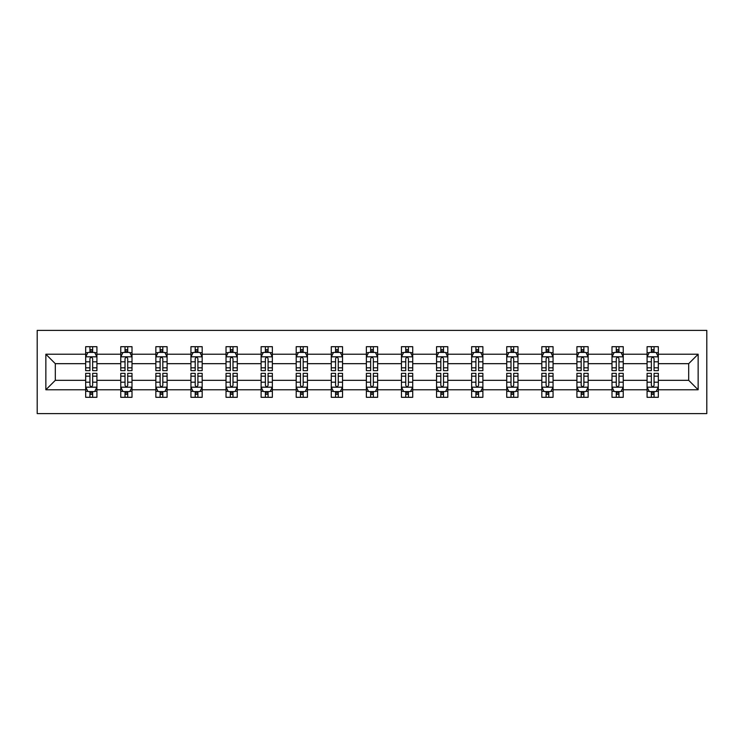 <?xml version="1.0" encoding="UTF-8"?>
<svg xmlns="http://www.w3.org/2000/svg" width="744" height="744" viewBox="0 0 744 744"><rect width="100%" height="100%" fill="white"/><g stroke="black" fill="none" stroke-linecap="round" stroke-linejoin="round"><path stroke-width="1.12" d="M37.2 413.608L706.8 413.608L706.8 330.392L37.2 330.392L37.2 413.608M658.328 389.772L658.328 380.324L688.693 380.324L698.142 389.772L658.328 389.772L658.328 397.305L654.06 397.305L654.06 391.567M647.085 389.772L623.24 389.772L623.24 380.324L647.085 380.324L647.085 397.305L658.328 397.305L658.328 391.298L656.217 391.298M623.24 389.772L623.24 397.305L618.971 397.305L618.971 391.567M611.996 389.772L588.151 389.772L588.151 380.324L611.996 380.324L611.996 397.305L623.24 397.305L623.24 391.298L621.128 391.298M588.151 389.772L588.151 397.305L583.882 397.305L583.882 391.567M576.907 389.772L553.062 389.772L553.062 380.324L576.907 380.324L576.907 397.305L588.151 397.305L588.151 391.298L586.039 391.298M553.062 389.772L553.062 397.305L548.793 397.305L548.793 391.567M541.818 389.772L517.973 389.772L517.973 380.324L541.818 380.324L541.818 397.305L553.062 397.305L553.062 391.298L550.951 391.298M517.973 389.772L517.973 397.305L513.704 397.305L513.704 391.567M506.729 389.772L482.884 389.772L482.884 380.324L506.729 380.324L506.729 397.305L517.973 397.305L517.973 391.298L515.862 391.298M482.884 389.772L482.884 397.305L478.615 397.305L478.615 391.567M471.64 389.772L447.795 389.772L447.795 380.324L471.64 380.324L471.64 397.305L482.884 397.305L482.884 391.298L480.773 391.298M447.795 389.772L447.795 397.305L443.526 397.305L443.526 391.567M436.551 389.772L412.715 389.772L412.715 380.324L436.551 380.324L436.551 397.305L447.795 397.305L447.795 391.298L445.684 391.298M412.715 389.772L412.715 397.305L408.437 397.305L408.437 391.567M401.462 389.772L377.627 389.772L377.627 380.324L401.462 380.324L401.462 397.305L412.715 397.305L412.715 391.298L410.595 391.298M377.627 389.772L377.627 397.305L373.349 397.305L373.349 391.567M366.374 389.772L342.538 389.772L342.538 380.324L366.374 380.324L366.374 397.305L377.627 397.305L377.627 391.298L375.506 391.298M342.538 389.772L342.538 397.305L338.26 397.305L338.26 391.567M331.285 389.772L307.449 389.772L307.449 380.324L331.285 380.324L331.285 397.305L342.538 397.305L342.538 391.298L340.417 391.298M307.449 389.772L307.449 397.305L303.171 397.305L303.171 391.567M296.205 389.772L272.36 389.772L272.36 380.324L296.205 380.324L296.205 397.305L307.449 397.305L307.449 391.298L305.328 391.298M272.36 389.772L272.36 397.305L268.082 397.305L268.082 391.567M261.116 389.772L237.271 389.772L237.271 380.324L261.116 380.324L261.116 397.305L272.36 397.305L272.36 391.298L270.249 391.298M237.271 389.772L237.271 397.305L232.993 397.305L232.993 391.567M226.027 389.772L202.182 389.772L202.182 380.324L226.027 380.324L226.027 397.305L237.271 397.305L237.271 391.298L235.16 391.298M202.182 389.772L202.182 397.305L197.904 397.305L197.904 391.567M190.938 389.772L167.093 389.772L167.093 380.324L190.938 380.324L190.938 397.305L202.182 397.305L202.182 391.298L200.071 391.298M167.093 389.772L167.093 397.305L162.824 397.305L162.824 391.567M155.849 389.772L132.004 389.772L132.004 380.324L155.849 380.324L155.849 397.305L167.093 397.305L167.093 391.298L164.982 391.298M132.004 389.772L132.004 397.305L127.736 397.305L127.736 391.567M120.761 389.772L96.915 389.772L96.915 380.324L120.761 380.324L120.761 397.305L132.004 397.305L132.004 391.298L129.893 391.298M96.915 389.772L96.915 397.305L92.647 397.305L92.647 391.567M85.672 389.772L45.858 389.772L45.858 354.228L85.672 354.228L85.672 363.677L55.307 363.677L55.307 380.324L85.672 380.324L85.672 397.305L96.915 397.305L96.915 391.298L94.804 391.298M87.783 352.703L85.672 352.703L85.672 346.695L85.672 354.228M87.699 346.695L96.915 346.695L96.915 354.228L120.761 354.228L120.761 346.695L132.004 346.695L132.004 354.228L155.849 354.228L155.849 346.695L167.093 346.695L167.093 354.228L190.938 354.228L190.938 346.695L202.182 346.695L202.182 354.228L226.027 354.228L226.027 346.695L237.271 346.695L237.271 354.228L261.116 354.228L261.116 346.695L272.36 346.695L272.36 354.228L296.205 354.228L296.205 346.695L307.449 346.695L307.449 354.228L331.285 354.228L331.285 346.695L342.538 346.695L342.538 354.228L366.374 354.228L366.374 346.695L377.627 346.695L377.627 354.228L401.462 354.228L401.462 346.695L412.715 346.695L412.715 354.228L436.551 354.228L436.551 346.695L447.795 346.695L447.795 354.228L471.64 354.228L471.64 346.695L482.884 346.695L482.884 354.228L506.729 354.228L506.729 346.695L517.973 346.695L517.973 354.228L541.818 354.228L541.818 346.695L553.062 346.695L553.062 354.228L576.907 354.228L576.907 346.695L588.151 346.695L588.151 354.228L611.996 354.228L611.996 346.695L623.24 346.695L623.24 354.228L647.085 354.228L647.085 346.695L658.328 346.695L658.328 354.228L698.142 354.228L698.142 389.772M647.085 354.228L647.085 363.677L623.24 363.677L623.24 354.228M611.996 354.228L611.996 363.677L588.151 363.677L588.151 354.228M576.907 354.228L576.907 363.677L553.062 363.677L553.062 354.228M541.818 354.228L541.818 363.677L517.973 363.677L517.973 354.228M506.729 354.228L506.729 363.677L482.884 363.677L482.884 354.228M471.64 354.228L471.64 363.677L447.795 363.677L447.795 354.228M436.551 354.228L436.551 363.677L412.715 363.677L412.715 354.228M401.462 354.228L401.462 363.677L377.627 363.677L377.627 354.228M366.374 354.228L366.374 363.677L342.538 363.677L342.538 354.228M331.285 354.228L331.285 363.677L307.449 363.677L307.449 354.228M296.205 354.228L296.205 363.677L272.36 363.677L272.36 354.228M261.116 354.228L261.116 363.677L237.271 363.677L237.271 354.228M226.027 354.228L226.027 363.677L202.182 363.677L202.182 354.228M190.938 354.228L190.938 363.677L167.093 363.677L167.093 354.228M155.849 354.228L155.849 363.677L132.004 363.677L132.004 354.228M120.761 354.228L120.761 363.677L96.915 363.677L96.915 354.228M45.858 354.228L55.307 363.677M688.693 380.324L688.693 363.677L658.328 363.677L658.328 354.228M651.353 352.321L654.06 352.321M616.264 352.321L618.971 352.321M581.176 352.321L583.882 352.321M546.096 352.321L548.793 352.321M511.007 352.321L513.704 352.321M475.918 352.321L478.615 352.321M440.829 352.321L443.526 352.321M405.74 352.321L408.437 352.321M370.652 352.321L373.349 352.321M335.563 352.321L338.26 352.321M300.474 352.321L303.171 352.321M265.385 352.321L268.082 352.321M230.296 352.321L232.993 352.321M195.207 352.321L197.904 352.321M160.118 352.321L162.824 352.321M125.029 352.321L127.736 352.321M89.94 352.321L92.647 352.321M89.94 391.679L92.647 391.679M125.029 391.679L127.736 391.679M160.118 391.679L162.824 391.679M195.207 391.679L197.904 391.679M230.296 391.679L232.993 391.679M265.385 391.679L268.082 391.679M300.474 391.679L303.171 391.679M335.563 391.679L338.26 391.679M370.652 391.679L373.349 391.679M405.74 391.679L408.437 391.679M440.829 391.679L443.526 391.679M475.918 391.679L478.615 391.679M511.007 391.679L513.704 391.679M546.096 391.679L548.793 391.679M581.176 391.679L583.882 391.679M616.264 391.679L618.971 391.679M651.353 391.679L654.06 391.679M55.307 380.324L45.858 389.772M698.142 354.228L688.693 363.677M92.647 349.624L89.94 349.624M85.672 367.834L85.672 370.652L89.94 370.652L89.94 367.834L85.672 367.834L85.672 363.677M96.915 363.677L96.915 370.652L92.647 370.652L92.647 358.617C91.745 356.888 90.842 356.888 89.94 358.617L89.94 367.834M94.804 352.703L96.915 352.703L96.915 346.695L92.647 346.695L92.647 352.433M96.915 356.934L94.665 352.433L87.922 352.433L85.672 356.934M85.672 346.695L89.94 346.695L89.94 352.433M89.94 394.376L92.647 394.376M96.915 376.166L96.915 373.349L92.647 373.349L92.647 376.166L96.915 376.166L96.915 380.324M85.672 380.324L85.672 373.349L89.94 373.349L89.94 385.383C90.842 387.113 91.745 387.113 92.647 385.383L92.647 376.166M87.783 391.298L85.672 391.298L85.672 397.305L89.94 397.305L89.94 391.567M85.672 387.066L87.922 391.567L94.665 391.567L96.915 387.066M94.897 397.305L96.915 397.305M127.736 349.624L125.029 349.624M122.872 352.703L120.761 352.703L120.761 346.695L125.029 346.695L125.029 352.433M120.761 367.834L120.761 370.652L125.029 370.652L125.029 367.834L120.761 367.834L120.761 363.677M132.004 363.677L132.004 370.652L127.736 370.652L127.736 358.617C126.833 356.888 125.931 356.888 125.029 358.617L125.029 367.834M129.893 352.703L132.004 352.703L132.004 346.695L127.736 346.695L127.736 352.433M132.004 356.934L129.754 352.433L123.011 352.433L120.761 356.934M122.788 346.695L120.761 346.695M162.824 349.624L160.118 349.624M157.96 352.703L155.849 352.703L155.849 346.695L160.118 346.695L160.118 352.433M155.849 367.834L155.849 370.652L160.118 370.652L160.118 367.834L155.849 367.834L155.849 363.677M167.093 363.677L167.093 370.652L162.824 370.652L162.824 358.617C161.922 356.888 161.02 356.888 160.118 358.617L160.118 367.834M164.982 352.703L167.093 352.703L167.093 346.695L162.824 346.695L162.824 352.433M167.093 356.934L164.843 352.433L158.1 352.433L155.849 356.934M157.868 346.695L155.849 346.695M125.029 394.376L127.736 394.376M132.004 376.166L132.004 373.349L127.736 373.349L127.736 376.166L132.004 376.166L132.004 380.324M120.761 380.324L120.761 373.349L125.029 373.349L125.029 385.383C125.931 387.113 126.833 387.113 127.736 385.383L127.736 376.166M122.872 391.298L120.761 391.298L120.761 397.305L125.029 397.305L125.029 391.567M120.761 387.066L123.011 391.567L129.754 391.567L132.004 387.066M129.977 397.305L132.004 397.305M160.118 394.376L162.824 394.376M167.093 376.166L167.093 373.349L162.824 373.349L162.824 376.166L167.093 376.166L167.093 380.324M155.849 380.324L155.849 373.349L160.118 373.349L160.118 385.383C161.02 387.113 161.922 387.113 162.824 385.383L162.824 376.166M157.96 391.298L155.849 391.298L155.849 397.305L160.118 397.305L160.118 391.567M155.849 387.066L158.1 391.567L164.843 391.567L167.093 387.066M165.066 397.305L167.093 397.305M197.904 349.624L195.207 349.624M193.049 352.703L190.938 352.703L190.938 346.695L195.207 346.695L195.207 352.433M190.938 367.834L190.938 370.652L195.207 370.652L195.207 367.834L190.938 367.834L190.938 363.677M202.182 363.677L202.182 370.652L197.904 370.652L197.904 358.617C197.011 356.888 196.109 356.888 195.207 358.617L195.207 367.834M200.071 352.703L202.182 352.703L202.182 346.695L197.904 346.695L197.904 352.433M202.182 356.934L199.931 352.433L193.189 352.433L190.938 356.934M192.956 346.695L190.938 346.695M195.207 394.376L197.904 394.376M202.182 376.166L202.182 373.349L197.904 373.349L197.904 376.166L202.182 376.166L202.182 380.324M190.938 380.324L190.938 373.349L195.207 373.349L195.207 385.383C196.109 387.113 197.011 387.113 197.904 385.383L197.904 376.166M193.049 391.298L190.938 391.298L190.938 397.305L195.207 397.305L195.207 391.567M190.938 387.066L193.189 391.567L199.931 391.567L202.182 387.066M200.155 397.305L202.182 397.305M232.993 349.624L230.296 349.624M228.138 352.703L226.027 352.703L226.027 346.695L230.296 346.695L230.296 352.433M226.027 367.834L226.027 370.652L230.296 370.652L230.296 367.834L226.027 367.834L226.027 363.677M237.271 363.677L237.271 370.652L232.993 370.652L232.993 358.617C232.1 356.888 231.198 356.888 230.296 358.617L230.296 367.834M235.16 352.703L237.271 352.703L237.271 346.695L232.993 346.695L232.993 352.433M237.271 356.934L235.02 352.433L228.278 352.433L226.027 356.934M228.045 346.695L226.027 346.695M230.296 394.376L232.993 394.376M237.271 376.166L237.271 373.349L232.993 373.349L232.993 376.166L237.271 376.166L237.271 380.324M226.027 380.324L226.027 373.349L230.296 373.349L230.296 385.383C231.198 387.113 232.1 387.113 232.993 385.383L232.993 376.166M228.138 391.298L226.027 391.298L226.027 397.305L230.296 397.305L230.296 391.567M226.027 387.066L228.278 391.567L235.02 391.567L237.271 387.066M235.244 397.305L237.271 397.305M268.082 349.624L265.385 349.624M263.227 352.703L261.116 352.703L261.116 346.695L265.385 346.695L265.385 352.433M261.116 367.834L261.116 370.652L265.385 370.652L265.385 367.834L261.116 367.834L261.116 363.677M272.36 363.677L272.36 370.652L268.082 370.652L268.082 358.617C267.189 356.888 266.287 356.888 265.385 358.617L265.385 367.834M270.249 352.703L272.36 352.703L272.36 346.695L268.082 346.695L268.082 352.433M272.36 356.934L270.109 352.433L263.357 352.433L261.116 356.934M263.134 346.695L261.116 346.695M265.385 394.376L268.082 394.376M272.36 376.166L272.36 373.349L268.082 373.349L268.082 376.166L272.36 376.166L272.36 380.324M261.116 380.324L261.116 373.349L265.385 373.349L265.385 385.383C266.287 387.113 267.18 387.113 268.082 385.383L268.082 376.166M263.227 391.298L261.116 391.298L261.116 397.305L265.385 397.305L265.385 391.567M261.116 387.066L263.357 391.567L270.109 391.567L272.36 387.066M270.332 397.305L272.36 397.305M303.171 349.624L300.474 349.624M298.316 352.703L296.205 352.703L296.205 346.695L300.474 346.695L300.474 352.433M296.205 367.834L296.205 370.652L300.474 370.652L300.474 367.834L296.205 367.834L296.205 363.677M307.449 363.677L307.449 370.652L303.171 370.652L303.171 358.617C302.278 356.888 301.376 356.888 300.474 358.617L300.474 367.834M305.328 352.703L307.449 352.703L307.449 346.695L303.171 346.695L303.171 352.433M307.449 356.934L305.198 352.433L298.446 352.433L296.205 356.934M298.223 346.695L296.205 346.695M300.474 394.376L303.171 394.376M307.449 376.166L307.449 373.349L303.171 373.349L303.171 376.166L307.449 376.166L307.449 380.324M296.205 380.324L296.205 373.349L300.474 373.349L300.474 385.383C301.376 387.113 302.269 387.113 303.171 385.383L303.171 376.166M298.316 391.298L296.205 391.298L296.205 397.305L300.474 397.305L300.474 391.567M296.205 387.066L298.446 391.567L305.198 391.567L307.449 387.066M305.421 397.305L307.449 397.305M338.26 349.624L335.563 349.624M333.405 352.703L331.285 352.703L331.285 346.695L335.563 346.695L335.563 352.433M331.285 367.834L331.285 370.652L335.563 370.652L335.563 367.834L331.285 367.834L331.285 363.677M342.538 363.677L342.538 370.652L338.26 370.652L338.26 358.617C337.367 356.888 336.465 356.888 335.563 358.617L335.563 367.834M340.417 352.703L342.538 352.703L342.538 346.695L338.26 346.695L338.26 352.433M342.538 356.934L340.287 352.433L333.535 352.433L331.285 356.934M333.312 346.695L331.285 346.695M335.563 394.376L338.26 394.376M342.538 376.166L342.538 373.349L338.26 373.349L338.26 376.166L342.538 376.166L342.538 380.324M331.285 380.324L331.285 373.349L335.563 373.349L335.563 385.383C336.465 387.113 337.358 387.113 338.26 385.383L338.26 376.166M333.405 391.298L331.285 391.298L331.285 397.305L335.563 397.305L335.563 391.567M331.285 387.066L333.535 391.567L340.287 391.567L342.538 387.066M340.51 397.305L342.538 397.305M373.349 349.624L370.652 349.624M368.494 352.703L366.374 352.703L366.374 346.695L370.652 346.695L370.652 352.433M366.374 367.834L366.374 370.652L370.652 370.652L370.652 367.834L366.374 367.834L366.374 363.677M377.627 363.677L377.627 370.652L373.349 370.652L373.349 358.617C372.456 356.888 371.554 356.888 370.652 358.617L370.652 367.834M375.506 352.703L377.627 352.703L377.627 346.695L373.349 346.695L373.349 352.433M377.627 356.934L375.376 352.433L368.624 352.433L366.374 356.934M368.401 346.695L366.374 346.695M370.652 394.376L373.349 394.376M377.627 376.166L377.627 373.349L373.349 373.349L373.349 376.166L377.627 376.166L377.627 380.324M366.374 380.324L366.374 373.349L370.652 373.349L370.652 385.383C371.544 387.113 372.446 387.113 373.349 385.383L373.349 376.166M368.494 391.298L366.374 391.298L366.374 397.305L370.652 397.305L370.652 391.567M366.374 387.066L368.624 391.567L375.376 391.567L377.627 387.066M375.599 397.305L377.627 397.305M408.437 349.624L405.74 349.624M403.583 352.703L401.462 352.703L401.462 346.695L405.74 346.695L405.74 352.433M401.462 367.834L401.462 370.652L405.74 370.652L405.74 367.834L401.462 367.834L401.462 363.677M412.715 363.677L412.715 370.652L408.437 370.652L408.437 358.617C407.535 356.888 406.643 356.888 405.74 358.617L405.74 367.834M410.595 352.703L412.715 352.703L412.715 346.695L408.437 346.695L408.437 352.433M412.715 356.934L410.465 352.433L403.713 352.433L401.462 356.934M403.49 346.695L401.462 346.695M443.526 349.624L440.829 349.624M438.672 352.703L436.551 352.703L436.551 346.695L440.829 346.695L440.829 352.433M436.551 367.834L436.551 370.652L440.829 370.652L440.829 367.834L436.551 367.834L436.551 363.677M447.795 363.677L447.795 370.652L443.526 370.652L443.526 358.617C442.624 356.888 441.731 356.888 440.829 358.617L440.829 367.834M445.684 352.703L447.795 352.703L447.795 346.695L443.526 346.695L443.526 352.433M447.795 356.934L445.554 352.433L438.802 352.433L436.551 356.934M438.579 346.695L436.551 346.695M478.615 349.624L475.918 349.624M473.751 352.703L471.64 352.703L471.64 346.695L475.918 346.695L475.918 352.433M471.64 367.834L471.64 370.652L475.918 370.652L475.918 367.834L471.64 367.834L471.64 363.677M482.884 363.677L482.884 370.652L478.615 370.652L478.615 358.617C477.713 356.888 476.82 356.888 475.918 358.617L475.918 367.834M480.773 352.703L482.884 352.703L482.884 346.695L478.615 346.695L478.615 352.433M482.884 356.934L480.643 352.433L473.891 352.433L471.64 356.934M473.668 346.695L471.64 346.695M513.704 349.624L511.007 349.624M508.84 352.703L506.729 352.703L506.729 346.695L511.007 346.695L511.007 352.433M506.729 367.834L506.729 370.652L511.007 370.652L511.007 367.834L506.729 367.834L506.729 363.677M517.973 363.677L517.973 370.652L513.704 370.652L513.704 358.617C512.802 356.888 511.9 356.888 511.007 358.617L511.007 367.834M515.862 352.703L517.973 352.703L517.973 346.695L513.704 346.695L513.704 352.433M517.973 356.934L515.722 352.433L508.98 352.433L506.729 356.934M508.756 346.695L506.729 346.695M548.793 349.624L546.096 349.624M543.929 352.703L541.818 352.703L541.818 346.695L546.096 346.695L546.096 352.433M541.818 367.834L541.818 370.652L546.096 370.652L546.096 367.834L541.818 367.834L541.818 363.677M553.062 363.677L553.062 370.652L548.793 370.652L548.793 358.617C547.891 356.888 546.989 356.888 546.096 358.617L546.096 367.834M550.951 352.703L553.062 352.703L553.062 346.695L548.793 346.695L548.793 352.433M553.062 356.934L550.811 352.433L544.069 352.433L541.818 356.934M543.845 346.695L541.818 346.695M583.882 349.624L581.176 349.624M579.018 352.703L576.907 352.703L576.907 346.695L581.176 346.695L581.176 352.433M576.907 367.834L576.907 370.652L581.176 370.652L581.176 367.834L576.907 367.834L576.907 363.677M588.151 363.677L588.151 370.652L583.882 370.652L583.882 358.617C582.98 356.888 582.078 356.888 581.176 358.617L581.176 367.834M586.039 352.703L588.151 352.703L588.151 346.695L583.882 346.695L583.882 352.433M588.151 356.934L585.9 352.433L579.158 352.433L576.907 356.934M578.934 346.695L576.907 346.695M405.74 394.376L408.437 394.376M412.715 376.166L412.715 373.349L408.437 373.349L408.437 376.166L412.715 376.166L412.715 380.324M401.462 380.324L401.462 373.349L405.74 373.349L405.74 385.383C406.633 387.113 407.535 387.113 408.437 385.383L408.437 376.166M403.583 391.298L401.462 391.298L401.462 397.305L405.74 397.305L405.74 391.567M401.462 387.066L403.713 391.567L410.465 391.567L412.715 387.066M410.688 397.305L412.715 397.305M440.829 394.376L443.526 394.376M447.795 376.166L447.795 373.349L443.526 373.349L443.526 376.166L447.795 376.166L447.795 380.324M436.551 380.324L436.551 373.349L440.829 373.349L440.829 385.383C441.722 387.113 442.624 387.113 443.526 385.383L443.526 376.166M438.672 391.298L436.551 391.298L436.551 397.305L440.829 397.305L440.829 391.567M436.551 387.066L438.802 391.567L445.554 391.567L447.795 387.066M445.777 397.305L447.795 397.305M475.918 394.376L478.615 394.376M482.884 376.166L482.884 373.349L478.615 373.349L478.615 376.166L482.884 376.166L482.884 380.324M471.64 380.324L471.64 373.349L475.918 373.349L475.918 385.383C476.811 387.113 477.713 387.113 478.615 385.383L478.615 376.166M473.751 391.298L471.64 391.298L471.64 397.305L475.918 397.305L475.918 391.567M471.64 387.066L473.891 391.567L480.643 391.567L482.884 387.066M480.866 397.305L482.884 397.305M511.007 394.376L513.704 394.376M517.973 376.166L517.973 373.349L513.704 373.349L513.704 376.166L517.973 376.166L517.973 380.324M506.729 380.324L506.729 373.349L511.007 373.349L511.007 385.383C511.9 387.113 512.802 387.113 513.704 385.383L513.704 376.166M508.84 391.298L506.729 391.298L506.729 397.305L511.007 397.305L511.007 391.567M506.729 387.066L508.98 391.567L515.722 391.567L517.973 387.066M515.955 397.305L517.973 397.305M546.096 394.376L548.793 394.376M553.062 376.166L553.062 373.349L548.793 373.349L548.793 376.166L553.062 376.166L553.062 380.324M541.818 380.324L541.818 373.349L546.096 373.349L546.096 385.383C546.989 387.113 547.891 387.113 548.793 385.383L548.793 376.166M543.929 391.298L541.818 391.298L541.818 397.305L546.096 397.305L546.096 391.567M541.818 387.066L544.069 391.567L550.811 391.567L553.062 387.066M551.044 397.305L553.062 397.305M581.176 394.376L583.882 394.376M588.151 376.166L588.151 373.349L583.882 373.349L583.882 376.166L588.151 376.166L588.151 380.324M576.907 380.324L576.907 373.349L581.176 373.349L581.176 385.383C582.078 387.113 582.98 387.113 583.882 385.383L583.882 376.166M579.018 391.298L576.907 391.298L576.907 397.305L581.176 397.305L581.176 391.567M576.907 387.066L579.158 391.567L585.9 391.567L588.151 387.066M586.133 397.305L588.151 397.305M618.971 349.624L616.264 349.624M614.107 352.703L611.996 352.703L611.996 346.695L616.264 346.695L616.264 352.433M611.996 367.834L611.996 370.652L616.264 370.652L616.264 367.834L611.996 367.834L611.996 363.677M623.24 363.677L623.24 370.652L618.971 370.652L618.971 358.617C618.069 356.888 617.167 356.888 616.264 358.617L616.264 367.834M621.128 352.703L623.24 352.703L623.24 346.695L618.971 346.695L618.971 352.433M623.24 356.934L620.989 352.433L614.246 352.433L611.996 356.934M614.023 346.695L611.996 346.695M616.264 394.376L618.971 394.376M623.24 376.166L623.24 373.349L618.971 373.349L618.971 376.166L623.24 376.166L623.24 380.324M611.996 380.324L611.996 373.349L616.264 373.349L616.264 385.383C617.167 387.113 618.069 387.113 618.971 385.383L618.971 376.166M614.107 391.298L611.996 391.298L611.996 397.305L616.264 397.305L616.264 391.567M611.996 387.066L614.246 391.567L620.989 391.567L623.24 387.066M621.212 397.305L623.24 397.305M654.06 349.624L651.353 349.624M649.196 352.703L647.085 352.703L647.085 346.695L651.353 346.695L651.353 352.433M647.085 367.834L647.085 370.652L651.353 370.652L651.353 367.834L647.085 367.834L647.085 363.677M658.328 363.677L658.328 370.652L654.06 370.652L654.06 358.617C653.158 356.888 652.256 356.888 651.353 358.617L651.353 367.834M656.217 352.703L658.328 352.703L658.328 346.695L654.06 346.695L654.06 352.433M658.328 356.934L656.078 352.433L649.335 352.433L647.085 356.934M649.103 346.695L647.085 346.695M651.353 394.376L654.06 394.376M658.328 376.166L658.328 373.349L654.06 373.349L654.06 376.166L658.328 376.166L658.328 380.324M647.085 380.324L647.085 373.349L651.353 373.349L651.353 385.383C652.256 387.113 653.158 387.113 654.06 385.383L654.06 376.166M649.196 391.298L647.085 391.298L647.085 397.305L651.353 397.305L651.353 391.567M647.085 387.066L649.335 391.567L656.078 391.567L658.328 387.066M656.301 397.305L658.328 397.305M96.86 356.813L85.727 356.813M96.915 367.834L92.647 367.834M89.94 361.798L85.672 361.798M96.915 361.798L92.647 361.798M92.647 351.047L89.94 351.047M85.727 387.187L96.86 387.187M85.672 376.166L89.94 376.166M92.647 382.202L96.915 382.202M85.672 382.202L89.94 382.202M89.94 392.953L92.647 392.953M131.948 356.813L120.816 356.813M132.004 367.834L127.736 367.834M125.029 361.798L120.761 361.798M132.004 361.798L127.736 361.798M127.736 351.047L125.029 351.047M167.037 356.813L155.905 356.813M167.093 367.834L162.824 367.834M160.118 361.798L155.849 361.798M167.093 361.798L162.824 361.798M162.824 351.047L160.118 351.047M120.816 387.187L131.948 387.187M120.761 376.166L125.029 376.166M127.736 382.202L132.004 382.202M120.761 382.202L125.029 382.202M125.029 392.953L127.736 392.953M155.905 387.187L167.037 387.187M155.849 376.166L160.118 376.166M162.824 382.202L167.093 382.202M155.849 382.202L160.118 382.202M160.118 392.953L162.824 392.953M202.126 356.813L190.994 356.813M202.182 367.834L197.904 367.834M195.207 361.798L190.938 361.798M202.182 361.798L197.904 361.798M197.904 351.047L195.207 351.047M190.994 387.187L202.126 387.187M190.938 376.166L195.207 376.166M197.904 382.202L202.182 382.202M190.938 382.202L195.207 382.202M195.207 392.953L197.904 392.953M237.215 356.813L226.083 356.813M237.271 367.834L232.993 367.834M230.296 361.798L226.027 361.798M237.271 361.798L232.993 361.798M232.993 351.047L230.296 351.047M226.083 387.187L237.215 387.187M226.027 376.166L230.296 376.166M232.993 382.202L237.271 382.202M226.027 382.202L230.296 382.202M230.296 392.953L232.993 392.953M272.304 356.813L261.172 356.813M272.36 367.834L268.082 367.834M265.385 361.798L261.116 361.798M272.36 361.798L268.082 361.798M268.082 351.047L265.385 351.047M261.172 387.187L272.304 387.187M261.116 376.166L265.385 376.166M268.082 382.202L272.36 382.202M261.116 382.202L265.385 382.202M265.385 392.953L268.082 392.953M307.393 356.813L296.261 356.813M307.449 367.834L303.171 367.834M300.474 361.798L296.205 361.798M307.449 361.798L303.171 361.798M303.171 351.047L300.474 351.047M296.261 387.187L307.393 387.187M296.205 376.166L300.474 376.166M303.171 382.202L307.449 382.202M296.205 382.202L300.474 382.202M300.474 392.953L303.171 392.953M342.482 356.813L331.34 356.813M342.538 367.834L338.26 367.834M335.563 361.798L331.285 361.798M342.538 361.798L338.26 361.798M338.26 351.047L335.563 351.047M331.34 387.187L342.482 387.187M331.285 376.166L335.563 376.166M338.26 382.202L342.538 382.202M331.285 382.202L335.563 382.202M335.563 392.953L338.26 392.953M377.571 356.813L366.429 356.813M377.627 367.834L373.349 367.834M370.652 361.798L366.374 361.798M377.627 361.798L373.349 361.798M373.349 351.047L370.652 351.047M366.429 387.187L377.571 387.187M366.374 376.166L370.652 376.166M373.349 382.202L377.627 382.202M366.374 382.202L370.652 382.202M370.652 392.953L373.349 392.953M412.66 356.813L401.518 356.813M412.715 367.834L408.437 367.834M405.74 361.798L401.462 361.798M412.715 361.798L408.437 361.798M408.437 351.047L405.74 351.047M447.739 356.813L436.607 356.813M447.795 367.834L443.526 367.834M440.829 361.798L436.551 361.798M447.795 361.798L443.526 361.798M443.526 351.047L440.829 351.047M482.828 356.813L471.696 356.813M482.884 367.834L478.615 367.834M475.918 361.798L471.64 361.798M482.884 361.798L478.615 361.798M478.615 351.047L475.918 351.047M517.917 356.813L506.785 356.813M517.973 367.834L513.704 367.834M511.007 361.798L506.729 361.798M517.973 361.798L513.704 361.798M513.704 351.047L511.007 351.047M553.006 356.813L541.874 356.813M553.062 367.834L548.793 367.834M546.096 361.798L541.818 361.798M553.062 361.798L548.793 361.798M548.793 351.047L546.096 351.047M588.095 356.813L576.963 356.813M588.151 367.834L583.882 367.834M581.176 361.798L576.907 361.798M588.151 361.798L583.882 361.798M583.882 351.047L581.176 351.047M401.518 387.187L412.66 387.187M401.462 376.166L405.74 376.166M408.437 382.202L412.715 382.202M401.462 382.202L405.74 382.202M405.74 392.953L408.437 392.953M436.607 387.187L447.739 387.187M436.551 376.166L440.829 376.166M443.526 382.202L447.795 382.202M436.551 382.202L440.829 382.202M440.829 392.953L443.526 392.953M471.696 387.187L482.828 387.187M471.64 376.166L475.918 376.166M478.615 382.202L482.884 382.202M471.64 382.202L475.918 382.202M475.918 392.953L478.615 392.953M506.785 387.187L517.917 387.187M506.729 376.166L511.007 376.166M513.704 382.202L517.973 382.202M506.729 382.202L511.007 382.202M511.007 392.953L513.704 392.953M541.874 387.187L553.006 387.187M541.818 376.166L546.096 376.166M548.793 382.202L553.062 382.202M541.818 382.202L546.096 382.202M546.096 392.953L548.793 392.953M576.963 387.187L588.095 387.187M576.907 376.166L581.176 376.166M583.882 382.202L588.151 382.202M576.907 382.202L581.176 382.202M581.176 392.953L583.882 392.953M623.184 356.813L612.052 356.813M623.24 367.834L618.971 367.834M616.264 361.798L611.996 361.798M623.24 361.798L618.971 361.798M618.971 351.047L616.264 351.047M612.052 387.187L623.184 387.187M611.996 376.166L616.264 376.166M618.971 382.202L623.24 382.202M611.996 382.202L616.264 382.202M616.264 392.953L618.971 392.953M658.273 356.813L647.141 356.813M658.328 367.834L654.06 367.834M651.353 361.798L647.085 361.798M658.328 361.798L654.06 361.798M654.06 351.047L651.353 351.047M647.141 387.187L658.273 387.187M647.085 376.166L651.353 376.166M654.06 382.202L658.328 382.202M647.085 382.202L651.353 382.202M651.353 392.953L654.06 392.953"/></g></svg>
